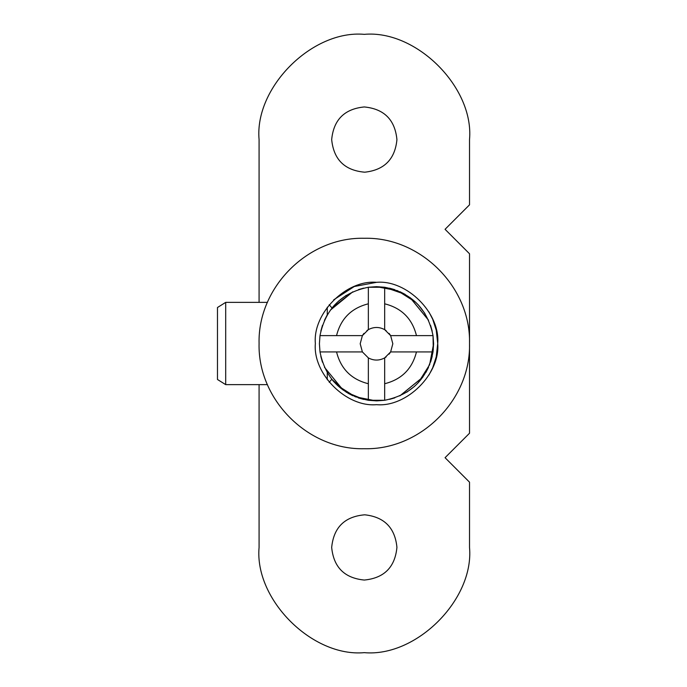 <?xml version="1.0" encoding="UTF-8"?>
<svg xmlns="http://www.w3.org/2000/svg" width="687" height="687" viewBox="0 0 687 687"><rect width="100%" height="100%" fill="white"/><g stroke="black" fill="none" stroke-linecap="round" stroke-linejoin="round"><path stroke-width="1.03" d="M329.228 304.71L331.993 308.008L334.586 305.002M329.228 382.29L331.769 379.25L333.968 381.86M225.697 302.366L225.697 384.634L217.478 379.49L217.478 307.51L225.697 302.366L267.449 302.366M225.697 384.634L267.449 384.634M327.261 307.244L327.261 314.878M327.261 372.663L327.261 379.756M433.025 351.924C427.572 378.709 411.453 394.827 384.668 400.281L384.668 383.732C401.612 379.473 412.217 368.876 416.468 351.924L433.025 351.924L433.609 343.766L433.025 335.617L390.637 335.617L384.668 329.64L384.668 287.252C411.453 292.705 427.572 308.824 433.025 335.617L433.609 343.766L429.633 364.703L418.289 382.693M414.605 386.309L406.756 392.2M368.352 400.281C341.568 394.827 325.449 378.709 319.996 351.924L336.544 351.924C340.804 368.876 351.401 379.473 368.352 383.732L368.352 400.281L376.51 400.865L384.668 400.281L376.51 400.865L368.352 400.281L384.668 400.281L377.008 400.865M375.883 400.865L355.325 396.794L337.635 385.587M432.192 356.398L430.612 362.023M428.473 367.425L425.88 372.448M422.703 377.335L399.8 395.901L422.849 377.137M394.827 397.85L389.632 399.336L394.845 397.842M363.767 399.43L346.368 392.268L331.769 379.25M338.416 301.232L346.257 295.341M368.352 287.252L376.51 286.668L384.668 287.252L368.352 287.252L368.352 303.809C351.401 308.059 340.804 318.665 336.544 335.617L319.996 335.617C325.449 308.824 341.568 292.705 368.352 287.252L376.51 286.668L397.507 290.67L415.541 302.1M418.177 304.727L424.935 313.521M336.544 351.924L362.384 351.924L368.352 357.901L368.352 383.732M433.025 335.617L433.299 349.674M432.217 356.295L430.586 362.109M428.533 367.305L425.846 372.517M363.724 399.422L358.262 397.876M352.92 395.772L347.923 393.196M343.079 390.061L324.487 367.305M322.478 362.229L320.82 356.373M319.996 351.924L319.412 343.766L319.996 351.924M384.668 383.732L384.668 357.901C379.224 360.787 373.788 360.787 368.352 357.901M416.468 335.617C412.217 318.665 401.612 308.059 384.668 303.809M386.094 356.974L384.668 357.901L390.637 351.924L416.468 351.924M368.352 303.809L368.352 329.64L362.384 335.617L336.544 335.617M366.927 330.567L368.352 329.64C373.788 326.754 379.224 326.754 384.668 329.64L386.094 330.567M389.1 333.401L390.637 335.617L392.827 343.766L390.637 351.924L389.1 354.14M362.384 351.924L360.194 343.766L362.384 335.617L363.912 333.401M319.996 335.617L319.412 343.766L319.996 335.617M331.993 308.008L352.792 291.829M358.511 289.579L363.689 288.128L358.52 289.579M384.668 287.252L405.141 294.362M410.105 297.6L428.473 320.108M430.603 325.483L432.183 331.108M320.829 331.1L322.478 325.303M324.444 320.331L327.046 315.247M330.353 310.155L352.723 291.863M389.495 288.171L394.836 289.691M399.868 291.666L405.193 294.397M409.976 297.505L428.516 320.211M430.569 325.38L432.209 331.22M259.076 302.366L259.076 139.573C254.37 87.515 312.242 29.644 364.299 34.35C416.365 29.644 474.228 87.515 469.522 139.573L469.522 204.829L445.056 229.303L469.522 253.769L469.522 343.328M259.076 384.634L259.076 547.427C254.37 599.485 312.242 657.356 364.299 652.65C416.365 657.356 474.228 599.485 469.522 547.427L469.522 482.171L445.056 457.697L469.522 433.231L469.522 343.672M364.299 106.949C384.153 108.889 395.025 119.796 396.931 139.65C395.025 159.221 384.291 170.075 364.737 172.197C344.694 170.47 333.667 159.599 331.675 139.573C333.607 119.761 344.479 108.881 364.299 106.949M364.737 514.803C344.694 516.53 333.667 527.401 331.675 547.427C333.607 567.239 344.479 578.119 364.299 580.051C384.153 578.111 395.025 567.204 396.931 547.35C395.025 527.779 384.291 516.925 364.737 514.803M376.536 404.677C406.807 407.417 440.444 373.771 437.713 343.5C440.444 313.229 406.807 279.583 376.536 282.323C346.265 279.583 312.619 313.229 315.359 343.5C312.619 373.771 346.265 407.417 376.536 404.677M432.69 319.215L428.937 311.924L432.698 319.24L436.245 330.181L437.713 343.5L436.245 330.181L432.698 319.24M428.971 375.008L432.698 367.76L436.245 356.819L437.713 343.509L436.245 356.819L432.75 367.648M364.299 238.277C308.077 236.826 257.625 287.269 259.076 343.5C257.625 399.731 308.077 450.174 364.299 448.723C420.53 450.174 470.973 399.731 469.522 343.5C470.973 287.269 420.53 236.826 364.299 238.277M333.693 299.833L354.277 286.513L376.536 282.323"/></g></svg>
